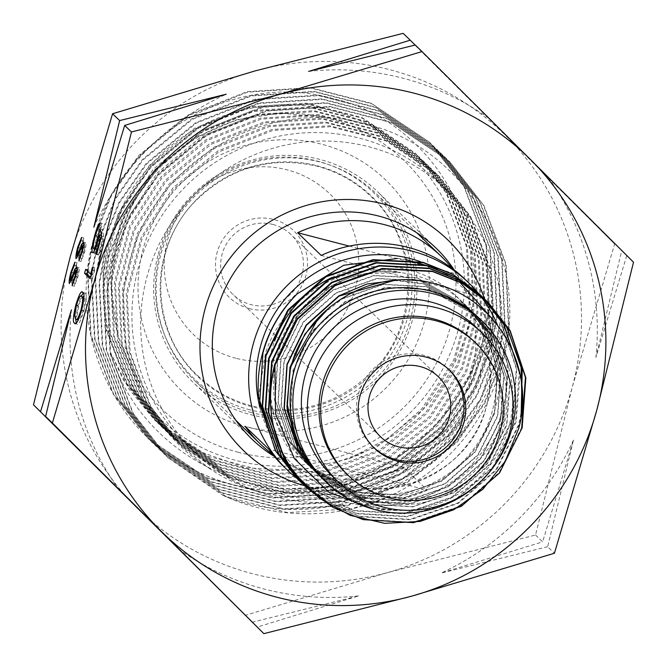 <?xml version="1.0" encoding="UTF-8"?>
<svg xmlns="http://www.w3.org/2000/svg" width="667" height="667" viewBox="0 0 667 667"><rect width="100%" height="100%" fill="white"/><g stroke="black" fill="none" stroke-linecap="round" stroke-linejoin="round"><path stroke-width="0.5" stroke-dasharray="3.33 2.5" d="M495.581 366.95A181.899 179.456 -46 0 1 195.022 452.651A181.899 179.456 -46 0 1 147.04 276.538A181.899 179.456 -46 0 1 447.599 190.829A181.899 179.456 -46 0 1 495.581 366.95M486.827 358.504A181.899 179.456 -46 0 1 186.268 444.205A181.899 179.456 -46 0 1 138.286 268.084A181.899 179.456 -46 0 1 438.844 182.383A181.899 179.456 -46 0 1 486.827 358.504M128.814 264.899C108.529 340.962 142.029 427.172 208.771 468.017C290.045 524.337 412.99 498.324 466.208 413.365C419.793 496.215 309.221 531.524 222.82 495.314A204.369 201.634 -46 0 0 385.117 498.316C445.848 470.602 485.176 424.871 503.093 361.122C531.574 261.156 466.842 148.007 366.216 124.187C266.892 95.156 151.743 162.498 128.814 264.899M169.368 455.519C101.626 408.196 70.16 317.292 94.005 237.785C120.085 137.344 233.091 70.635 332.199 98.324C432.658 120.852 498.216 234.234 466.4 333.517C447.157 393.822 407.987 435.576 348.883 458.788L297.824 470.627L245.764 467.775L196.773 450.517L154.761 420.243L128.864 388.944L110.414 352.318C136.276 443.93 235.726 502.393 328.306 486.11A204.369 201.634 -46 0 1 169.368 455.519C217.6 487.81 270.535 498.224 328.164 486.743C401.701 471.302 464.024 412.856 483.35 339.97L489.395 308.679L486.551 245.456L464.265 186.543L430.107 142.721L371.819 103.785L310.755 88.086L247.524 92.171L188.336 115.658L139.003 156.261L111.539 195.431L93.705 240.27L87.852 271.744L91.087 335.343L113.774 394.631L148.274 438.786L206.995 478.139L268.451 494.222L332.074 490.512L391.654 467.409L441.379 427.172L469.126 388.286L487.26 343.738L493.305 312.448L490.462 249.225L468.167 190.312L434.009 146.49L375.729 107.562L314.657 91.854L251.434 95.94L192.246 119.426L142.913 160.038L115.449 199.208L97.615 244.039L91.763 275.513L94.997 339.111L117.675 398.399L152.184 442.554L210.905 481.907L272.361 497.991L335.985 494.289L395.564 471.177L445.281 430.94L473.036 392.054L491.17 347.507L497.215 316.225L494.372 253.001L472.078 194.08L437.919 150.267L379.631 111.331L318.568 95.623L255.336 99.708L196.148 123.195L146.815 163.807L119.36 202.976L101.526 247.807L95.673 279.281L98.908 342.88L121.586 402.176L156.095 446.323L214.816 485.684L276.271 501.759L339.895 498.057L399.466 474.946L449.191 434.717L476.947 395.823L495.081 351.276L501.117 319.993L498.282 256.77L475.988 197.857L441.829 154.035L383.542 115.099L322.478 99.4L259.246 103.477L200.058 126.963L150.725 167.575L123.27 206.745L105.428 251.576L99.583 283.05L102.81 346.648L125.496 405.945L159.997 450.092L218.726 489.453L280.182 505.536L343.797 501.826L403.377 478.714L453.101 438.486L480.849 399.591L498.991 355.052L505.027 323.762L502.184 260.539L479.898 201.626L445.739 157.804L387.452 118.868L326.388 103.168L263.157 107.254L203.969 130.74L154.636 171.344L127.18 210.514L109.338 255.353L103.493 286.827L106.72 350.425L129.406 409.713L163.907 453.868L222.628 493.221L284.084 509.305L347.707 505.594L407.287 482.491L457.012 442.254L484.759 403.368L502.893 358.821L508.938 327.53L506.095 264.307L483.808 205.394L449.65 161.572L391.362 122.645L330.298 106.937L267.067 111.022L207.879 134.509L158.546 175.121L131.082 214.29L113.248 259.121L107.395 290.595L110.63 354.194L133.317 413.482L167.817 457.637L222.82 495.314M328.306 486.11C401.592 470.46 463.557 412.139 482.841 339.478L488.886 308.187L486.043 244.964L463.748 186.051L429.59 142.229L371.311 103.293L310.238 87.594L247.015 91.671L187.819 115.158L138.494 155.77L111.03 194.939L93.197 239.778L87.344 271.244L90.579 334.842L113.257 394.139L147.766 438.294L206.487 477.647L267.942 493.73L331.566 490.02L391.145 466.917L440.862 426.68L468.618 387.794L486.752 343.247L492.796 311.956L489.953 248.733L467.659 189.82L433.5 145.998L375.213 107.062L314.149 91.362L250.917 95.448L191.729 118.934L142.396 159.546L114.941 198.708L97.099 243.547L91.254 275.021L94.489 338.619L117.167 397.907L151.676 442.063L210.397 481.416L271.853 497.499L335.476 493.797L395.047 470.685L444.772 430.448L472.519 391.562L490.662 347.015L496.698 315.724L493.863 252.51L471.569 193.588L437.41 149.775L379.123 110.839L318.059 95.131L254.827 99.216L195.639 122.703L146.306 163.315L118.851 202.485L101.009 247.315L95.164 278.789L98.391 342.388L121.077 401.676L155.578 445.831L214.307 485.192L275.763 501.267L339.378 497.565L398.958 474.454L448.683 434.217L476.43 395.331L494.572 350.784L500.609 319.501L497.765 256.278L475.479 197.365L441.321 153.543L383.033 114.607L321.969 98.908L258.738 102.985L199.55 126.472L150.217 167.084L122.761 206.253L104.919 251.084L99.075 282.558L102.301 346.156L124.987 405.453L159.488 449.6L218.209 488.961L279.665 505.036L343.288 501.334L402.868 478.222L452.593 437.994L480.34 399.099L498.474 354.561L504.519 323.27L501.676 260.047L479.39 201.134L445.222 157.312L386.943 118.376L325.88 102.676L262.648 106.753L203.46 130.24L154.127 170.852L126.663 210.022L108.829 254.861L102.976 286.326L106.211 349.925L128.898 409.221L163.398 453.377L222.119 492.73L283.575 508.813L347.199 505.102L406.778 481.999L456.503 441.762L484.25 402.876L502.384 358.329L508.429 327.038L505.586 263.815L483.292 204.902L449.133 161.081L390.854 122.144L329.781 106.445L266.558 110.53L207.37 134.017L158.037 174.629L130.574 213.79L112.74 258.629L106.887 290.103L110.122 353.702L132.8 412.99L167.309 457.145L226.03 496.498L287.485 512.581L351.109 508.879L385.117 498.316M457.987 330.682A181.899 179.456 -46 0 1 236.176 460.455A181.899 179.456 -46 0 1 109.446 240.27A181.899 179.456 -46 0 1 331.257 110.497A181.899 179.456 -46 0 1 457.987 330.682M424.295 321.944A146.732 144.764 -46 0 1 245.364 426.622A146.732 144.764 -46 0 1 143.138 249.008A146.732 144.764 -46 0 1 322.069 144.33A146.732 144.764 -46 0 1 424.295 321.944M158.296 254.11A132.641 130.857 -46 0 1 377.464 191.612A132.641 130.857 -46 0 1 412.448 320.035A132.641 130.857 -46 0 1 193.288 382.533A132.641 130.857 -46 0 1 158.296 254.11M454.185 269.918A132.641 130.857 -46 0 1 471.11 376.63A132.641 130.857 -46 0 1 274.304 456.395M485.793 303.318A146.732 144.764 -46 0 1 486.268 381.724A146.732 144.764 -46 0 1 304.31 485.584M136.493 507.462A262.014 258.504 -46 0 1 70.285 256.62A262.014 258.504 -46 0 1 255.102 70.902A262.014 258.504 -46 0 1 506.128 136.018A262.014 258.504 -46 0 1 572.336 386.86A262.014 258.504 -46 0 1 387.519 572.586A262.014 258.504 -46 0 1 136.493 507.462M403.135 33.35L614.624 243.989L572.336 386.86L535.551 535.034L387.519 572.586L244.989 615.441M614.624 243.989L548.482 177.814L633.508 262.206M415.241 45.023L488.461 118.034L415.116 45.056M535.551 535.034L542.63 541.862L573.462 440.062L547.657 546.707L554.427 553.243M626.73 255.669L595.898 357.47L621.702 250.817M252.059 622.261L358.629 595.898L257.087 627.113M547.657 546.707L441.087 573.078L542.63 541.862M118.818 489.478A265.508 261.948 -46 0 1 71.402 309.822M573.462 440.062A265.508 261.948 -46 0 1 441.087 573.078M548.482 177.814A265.508 261.948 -46 0 1 595.898 357.47M308.671 71.394A265.508 261.948 -46 0 1 488.461 118.034M93.847 227.23A265.508 261.948 -46 0 1 226.213 94.214M358.629 595.898A265.508 261.948 -46 0 1 178.839 549.258M75.78 323.387L76.747 323.645L76.305 323.053M81.599 310.372L83.834 310.955C80.365 322.036 78.006 326.263 76.747 323.645L75.138 323.437M76.513 304.994L78.081 305.403L81.191 296.281M75.654 319.076L78.081 305.403M82.791 292.613L85.026 293.197C86.935 293.372 86.543 299.291 83.834 310.955M83.208 293.113L85.026 293.197M75.613 319.043L77.847 319.626C78.773 321.811 80.574 318.784 83.233 310.547C85.251 301.584 85.484 297.14 83.934 297.215C83.058 294.806 81.282 297.757 78.606 306.078L76.93 316.6L78.306 319.927M78.606 306.078L76.371 305.503M76.93 316.6L74.696 316.016M83.233 310.547L81.666 310.138M90.053 278.598L92.288 279.173L90.395 277.347M87.569 271.119L87.911 269.877L92.821 274.612L94.689 267.717L94.539 270.894L92.288 279.173M85.676 269.293L87.911 269.877M91.246 274.204L92.821 274.612M92.463 267.142L94.689 267.717M92.304 270.31L94.539 270.894M96.715 254.102L98.282 254.511L102.426 239.261L101.642 235.459L100.308 240.845C97.799 249.641 95.923 253.768 94.689 253.218L94.239 251.109M100.85 238.861L102.426 239.261M98.082 240.262L100.308 240.845M92.896 252.751L94.906 253.343L92.671 252.76M95.439 235.326L97.007 235.726C99.2 228.006 100.959 223.945 102.268 223.545L101.176 227.572C100.2 228.239 98.983 231.216 97.507 236.502C95.689 243.547 95.123 247.782 95.806 249.216L95.181 249.099M94.347 248.883L97.007 235.726M100.033 222.97L102.268 223.545M98.941 226.988L101.176 227.572M95.273 235.926L97.507 236.502M93.572 248.641L95.806 249.216C96.757 249.341 98.141 246.123 99.95 239.578L101.034 235.301M98.374 239.161L99.95 239.578M100.117 228.848L102.351 229.431L103.835 236.668L98.841 255.044L98.282 254.511M101.251 234.367L102.351 229.431M101.609 236.085L103.835 236.668M96.615 254.469L98.841 255.044M78.131 247.79L80.365 248.366L79.265 256.136L78.081 255.828L79.198 256.111L79.973 255.236L84.626 244.147L85.835 242.788C86.318 243.964 85.86 247.232 84.451 252.601L81.116 261.439L81.641 258.271L84.1 251.809L84.976 246.023L83.617 245.648L84.976 246.023L78.314 259.321C77.781 257.879 78.314 254.085 79.915 247.932L83.834 237.961L83.233 241.204L80.365 248.366M80.999 240.62L83.233 241.204M78.498 254.852L79.973 255.236M83.809 243.939L84.626 244.147M83.6 242.204L85.735 242.73L83.5 242.154M82.224 252.026L84.451 252.601M78.889 260.864L81.116 261.439M80.273 257.921L81.641 258.271M82.4 251.367L84.1 251.809M81.541 247.257L83.767 247.841M79.79 251.659L82.024 252.234M78.214 247.499L79.915 247.932M81.599 237.377L83.834 237.961M71.386 272.611L73.62 273.187L72.52 280.949L71.336 280.649L72.453 280.924L73.237 280.057L77.881 268.968L79.09 267.6C79.581 268.784 79.123 272.053 77.714 277.422L74.379 286.26L74.896 283.091L77.364 276.63L78.231 270.835L76.872 270.469L78.231 270.835L71.577 284.134C71.044 282.691 71.569 278.898 73.17 272.753L77.089 262.773L76.488 266.016L73.62 273.187M74.254 265.441L76.488 266.016M71.753 279.673L73.237 280.057M77.064 268.751L77.881 268.968M76.855 267.025L79.09 267.6L76.763 266.967M75.479 276.847L77.714 277.422M72.144 285.676L74.379 286.26M73.537 282.733L74.896 283.091M75.654 276.188L77.364 276.63M74.796 272.078L77.03 272.653M73.053 276.471L75.279 277.055M71.469 272.311L73.17 272.753M74.862 262.198L77.089 262.773M348.883 458.788L388.369 438.111L421.652 409.054L453.627 360.33L469.076 304.385L466.5 246.698L446.173 192.946L415.016 152.968L361.839 117.45L306.12 103.135L248.432 106.878L194.43 128.331L149.416 165.408L117.834 214.507L102.776 270.835L105.745 328.898L126.463 383.025L157.962 423.337L211.581 459.271L267.684 473.97L325.771 470.602L380.165 449.525L425.563 412.823L457.537 364.099L472.986 308.154L470.41 250.467L450.083 196.715L418.926 156.737L365.749 121.219L310.03 106.903L252.343 110.647L198.332 132.099L153.327 169.176L121.744 218.276L106.687 274.604L109.655 332.666L130.373 386.793L161.873 427.105L215.491 463.048L271.594 477.739L329.681 474.37L384.067 453.293L429.473 416.592L461.447 367.876L476.897 311.923L474.32 254.235L453.994 200.484L422.828 160.505L369.651 124.987L313.94 110.672L256.245 114.416L202.243 135.868L157.237 172.953L125.646 222.044L110.589 278.372L113.557 336.435L134.275 390.562L165.783 430.874L219.401 466.817L275.504 481.507L333.583 478.139L387.977 457.07L433.375 420.36L465.358 371.644L480.807 315.691L478.231 258.012L457.904 204.252L426.738 164.274L373.562 128.756L317.851 114.449L260.155 118.184L206.153 139.636L161.147 176.722L129.556 225.821L114.499 282.141L117.467 340.203L138.186 394.339L169.693 434.651L223.303 470.585L279.415 485.276L337.494 481.916L391.888 460.839L437.285 424.137L469.268 375.413L484.717 319.468L482.141 261.781L461.806 208.029L430.649 168.051L377.472 132.533L321.752 118.217L264.065 121.961L210.063 143.413L165.057 180.49L133.467 229.59L118.409 285.918L121.377 343.98L142.096 398.107L173.603 438.419L227.214 474.354L283.325 489.053L341.404 485.684L395.798 464.607L441.195 427.906L473.178 379.181L488.619 323.237L486.043 265.549L465.716 211.798L434.559 171.819L381.382 136.301L325.663 121.986L267.976 125.73L213.974 147.182L168.959 184.259L137.377 233.358L122.319 289.686L125.288 347.749L146.006 401.876L177.505 442.188L231.124 478.131L287.227 492.821L345.314 489.453L399.708 468.376L445.106 431.674L477.08 382.958L492.529 327.005L489.953 269.318L469.626 215.566L438.469 175.588L385.293 140.07L329.573 125.755L271.886 129.498L217.876 150.95L172.87 188.036L141.287 237.127L126.23 293.455L129.198 351.517L149.917 405.644L181.416 445.956L235.034 481.899L291.137 496.59L349.225 493.221L403.618 472.153L449.016 435.443L466.208 413.365M110.414 352.318L123.528 380.198L155.036 420.51L208.646 456.445L264.757 471.135L322.836 467.775L377.23 446.698L422.628 409.997L454.611 361.272L470.06 305.328L467.484 247.64L447.148 193.889L415.991 153.91L362.815 118.392L307.095 104.077L249.408 107.821L195.406 129.273L150.4 166.35L118.809 215.449L103.752 271.777L106.72 329.84L127.439 383.967L158.946 424.279L212.556 460.213L268.668 474.912L326.747 471.544L381.14 450.467L426.538 413.765L458.512 365.041L473.962 309.096L471.386 251.409L451.059 197.657L419.902 157.679L366.725 122.161L311.005 107.846L253.318 111.589L199.316 133.041L154.302 170.118L122.72 219.218L107.662 275.546L110.63 333.608L131.349 387.735L162.848 428.047L216.467 463.99L272.57 478.681L330.657 475.313L385.051 454.235L430.448 417.534L462.423 368.818L477.872 312.865L475.296 255.178L454.969 201.426L423.812 161.447L370.635 125.93L314.916 111.614L257.229 115.358L203.218 136.81L158.212 173.895L126.63 222.986L111.572 279.315L114.541 337.377L135.259 391.512L166.758 431.816L220.377 467.759L276.48 482.449L334.567 479.081L388.953 458.012L434.359 421.311L466.333 372.586L481.782 316.633L479.206 258.954L458.879 205.194L427.714 165.224L374.537 129.706L318.826 115.391L261.13 119.126L207.129 140.579L162.123 177.664L130.532 226.763L115.474 283.083L118.443 341.145L139.161 395.281L170.669 435.593L224.287 471.527L280.39 486.218L338.469 482.858L392.863 461.781L438.261 425.079L470.243 376.355L485.693 320.41L483.116 262.723L462.79 208.971L431.624 168.993L378.447 133.475L322.736 119.16L265.041 122.903L211.039 144.355L166.033 181.432L134.442 230.532L119.385 286.86L122.353 344.922L143.071 399.049L174.579 439.361L228.189 475.296L284.3 489.995L342.379 486.627L396.773 465.549L442.171 428.848L474.154 380.123L489.603 324.179L487.027 266.492L466.692 212.74L435.534 172.761L382.358 137.244L326.638 122.928L268.951 126.672L214.949 148.124L169.943 185.201L138.352 234.3L123.295 290.629L126.263 348.691L146.982 402.818L178.489 443.13L232.099 479.073L288.211 493.763L346.29 490.395L400.684 469.318L446.081 432.616L478.064 383.9L493.505 327.947L490.929 270.26L470.602 216.508L439.445 176.53L386.268 141.012L330.549 126.697L272.861 130.44L218.859 151.893L173.845 188.978L142.263 238.069L127.205 294.397L130.173 352.459L150.892 406.595L182.391 446.898L208.771 468.017M251.517 412.615A130.307 128.564 -46 0 1 195.097 381.049A130.307 128.564 -46 0 1 173.287 224.429A130.307 128.564 -46 0 1 319.626 161.914A130.307 128.564 -46 0 1 376.046 193.48A130.307 128.564 -46 0 1 397.857 350.1A130.307 128.564 -46 0 1 251.517 412.615M497.557 325.196A130.307 128.564 -46 0 1 475.204 460.697A130.307 128.564 -46 0 1 343.997 501.834A130.307 128.564 -46 0 1 296.74 478.289M272.728 454.46A130.307 128.564 134 0 0 316.642 475.446A130.307 128.564 134 0 0 403.735 467.459L427.264 490.153L268.593 448.991M283.758 466.575A130.307 128.564 134 0 0 340.17 498.141A130.307 128.564 134 0 0 427.264 490.153M349.241 246.106L456.328 273.879A130.307 128.564 134 0 0 452.201 268.417M456.328 273.879L479.856 296.582A130.307 128.564 134 0 0 464.699 279.006M238.386 452.318A173.445 171.119 -46 0 1 117.359 332.349A173.445 171.119 -46 0 1 324.587 117.534A173.445 171.119 -46 0 1 329.048 118.626A173.445 171.119 -46 0 1 449.883 328.581A173.445 171.119 -46 0 1 238.386 452.318M235.901 358.262A97.941 96.632 -46 0 1 167.667 239.703A97.941 96.632 -46 0 1 287.102 169.827A97.941 96.632 -46 0 1 355.336 288.386A97.941 96.632 -46 0 1 235.901 358.262M249.383 308.629A46.348 45.723 -46 0 1 217.1 252.526A46.348 45.723 -46 0 1 273.612 219.46A46.348 45.723 -46 0 1 305.903 275.563A46.348 45.723 -46 0 1 249.383 308.629M272.945 224.471A41.688 41.129 -46 0 1 290.995 234.567A41.688 41.129 -46 0 1 297.974 284.676A41.688 41.129 -46 0 1 251.151 304.677A41.688 41.129 -46 0 1 233.1 294.572A41.688 41.129 -46 0 1 226.121 244.464A41.688 41.129 -46 0 1 272.945 224.471M373.52 447.332A54.152 53.427 -46 0 1 372.636 446.498A54.152 53.427 -46 0 1 358.354 394.064A54.152 53.427 -46 0 1 447.832 368.551A54.152 53.427 -46 0 1 448.699 369.401M492.338 410.955A112.139 110.639 -46 0 1 307.037 463.79A112.139 110.639 -46 0 1 277.455 355.211A112.139 110.639 -46 0 1 462.756 302.376A112.139 110.639 -46 0 1 492.338 410.955M493.43 320.168L508.287 366.3L503.935 414.857C487.477 475.696 418.509 516.058 357.695 498.966C296.24 485.126 255.853 415.458 275.288 354.861C286.81 318.484 310.33 293.255 345.839 279.173C363.673 272.344 381.999 270.127 400.825 272.495C344.689 259.38 283.108 297.474 265.474 353.285L258.504 396.607M397.565 258.488L405.828 259.521M435.318 268.026L459.521 281.883M300.542 481.866L354.077 510.847L404.41 513.873L452.268 497.465L490.403 464.149L513.031 419.034L516.733 369.009L500.984 321.711L480.407 294.989M483.35 298.024L500.558 321.302L516.308 368.593L512.606 418.626L489.978 463.74L451.842 497.057L403.985 513.465L353.652 510.438L323.653 498.366L297.24 478.773M302.026 483.367L327.906 502.151L357.112 513.782L407.445 516.808L455.311 500.4L493.438 467.083L516.066 421.969L520.06 374.47M519.26 370.802L515.641 421.561L493.021 466.675L454.886 499.992L407.028 516.4L356.695 513.373L326.688 501.301L300.283 481.707M305.061 486.301L330.949 505.077L360.155 516.717L410.488 519.735L458.354 503.327L496.481 470.018L519.109 424.896L521.102 416.642M522.069 408.237L518.684 424.487L496.056 469.61L457.929 502.918L410.063 519.326L359.73 516.308L329.731 504.235L303.327 484.642M486.91 301.267L486.485 300.859M521.727 427.422L499.099 472.544L460.964 505.853L413.106 522.261L362.773 519.243L332.766 507.162L306.361 487.569M479.306 318.342A112.139 110.639 -46 0 1 508.888 426.922A112.139 110.639 -46 0 1 323.595 479.756M333.258 488.536L343.005 494.806C359.705 504.752 377.822 509.997 397.357 510.547L374.22 509.396M476.063 327.18A103.527 102.134 -46 0 1 503.368 427.422A103.527 102.134 -46 0 1 332.308 476.196M346.39 473.653A91.921 90.687 134 0 0 498.266 430.34A91.921 90.687 134 0 0 474.02 341.346M397.357 510.547L371.986 506.92L323.136 479.49L304.152 455.194L290.162 413.932L293.013 370.302L312.239 330.915L344.881 301.742L385.943 287.202L429.148 289.478L477.497 316.433L496.223 340.47L509.83 381.366L506.595 424.629L486.993 463.648L453.969 492.454L412.531 506.628L368.943 503.985L320.102 476.555L300.517 451.226M329.69 307.128L341.846 298.808L382.908 284.267L426.105 286.543L474.462 313.498L493.188 337.535L506.787 378.431L503.56 421.702L483.95 460.722L450.934 489.52L409.488 503.693L365.908 501.059L317.058 473.62L311.539 467.901M397.307 280.19L423.07 283.608L471.419 310.572L490.145 334.601L503.752 375.504L500.517 418.768L480.915 457.787L447.891 486.593L406.445 500.767L362.865 498.124L314.024 470.685L295.031 446.398L281.04 405.136L283.892 361.497L303.118 322.111L335.768 292.946L376.83 278.406L420.027 280.674L468.376 307.637L487.102 331.666L500.709 372.57L497.482 415.833L477.872 454.852L444.847 483.658L403.41 497.832L359.821 495.189L310.98 467.759L291.988 443.463L278.006 402.201L280.857 358.571L300.083 319.185L332.725 290.012L373.787 275.471L416.992 277.747L465.341 304.702L484.067 328.739L497.665 369.635L494.439 412.898L474.829 451.918L441.812 480.724L400.367 494.897L356.787 492.254L307.937 464.824L288.953 440.537L274.962 399.266L277.814 355.636L297.04 316.25L329.681 287.077L345.839 279.173M343.005 494.806L323.387 479.723L304.394 455.436L290.412 414.165L293.263 370.535L312.49 331.149L345.131 301.984L386.193 287.444L429.398 289.711L477.747 316.675L496.473 340.704L510.08 381.607L506.845 424.871L487.235 463.89L454.219 492.688L412.773 506.87L369.193 504.227L320.343 476.788L301.359 452.501L297.582 445.389M318.901 317.25L342.088 299.049L383.15 284.509L426.355 286.777L474.704 313.74L493.43 337.769L507.037 378.673L503.802 421.936L484.2 460.955L451.175 489.761L409.73 503.935L366.15 501.292L317.309 473.862L311.247 467.534M394.264 280.432L423.312 283.85L471.669 310.805L490.387 334.842L503.994 375.738L500.767 419.001L481.157 458.021L448.132 486.827L406.695 501L363.115 498.357L314.265 470.927L295.273 446.64L281.291 405.369L284.142 361.739L303.368 322.353L336.01 293.18L377.072 278.639L420.277 280.915L468.626 307.871L487.352 331.908L500.959 372.803L497.724 416.075L478.122 455.094L445.097 483.892L403.652 498.066L360.072 495.431L311.222 467.992L292.238 443.705L278.247 402.434L281.099 358.804L300.325 319.418L332.966 290.253L374.029 275.713L417.234 277.981L465.583 304.944L484.309 328.973L497.916 369.877L494.681 413.14L475.079 452.159L442.054 480.965L400.617 495.139L357.028 492.496L308.187 465.057L289.195 440.77L275.213 399.508L278.064 355.87L297.29 316.483L329.932 287.319L364.057 274.012L400.825 272.495M403.735 467.459L245.064 426.296M321.186 255.419L479.856 296.582M80.824 249.033L82.433 249.45M74.079 273.845L75.688 274.262M249.933 409.821A129.265 127.53 -46 0 1 159.88 253.352A129.265 127.53 -46 0 1 317.5 161.131A129.265 127.53 -46 0 1 407.554 317.6A129.265 127.53 -46 0 1 249.933 409.821M317.267 165.8A125.229 123.545 -46 0 1 404.51 317.392A125.229 123.545 -46 0 1 251.809 406.728A125.229 123.545 -46 0 1 164.566 255.144A125.229 123.545 -46 0 1 317.267 165.8M420.368 261.681A122.62 120.977 -46 0 1 495.539 406.962A122.62 120.977 -46 0 1 376.421 498.316A122.62 120.977 -46 0 1 259.755 406.978M331.757 277.564A112.139 110.639 -46 0 1 457.145 296.965A112.139 110.639 -46 0 1 486.727 405.544A112.139 110.639 -46 0 1 301.426 458.379A112.139 110.639 -46 0 1 271.844 349.8A112.139 110.639 -46 0 1 274.621 341.029M195.022 452.651L186.268 444.205M167.817 457.637L167.309 457.145M449.65 161.581L449.133 161.081M163.907 453.868L163.398 453.368M445.739 157.804L445.231 157.312M159.997 450.092L159.488 449.6M441.829 154.035L441.321 153.543M156.095 446.323L155.578 445.831M437.919 150.267L437.41 149.775M152.184 442.554L151.667 442.063M434.009 146.498L433.5 145.998M148.274 438.786L147.766 438.294M430.107 142.721L429.59 142.229M436.126 248.199L377.464 191.612M251.943 439.119L193.288 382.533M447.599 190.829L438.844 182.383M82.116 292.196L84.35 292.78M415.016 152.968L415.991 153.91M157.962 423.337L158.946 424.279M418.926 156.737L419.902 157.679M161.873 427.105L162.848 428.047M422.828 160.505L423.812 161.447M165.783 430.874L166.758 431.816M426.738 164.274L427.714 165.224M169.693 434.651L170.669 435.593M430.649 168.051L431.624 168.993M173.603 438.419L174.579 439.361M434.559 171.819L435.534 172.761M177.505 442.188L178.489 443.13M438.469 175.588L439.445 176.53M181.416 445.956L182.391 446.898M197.757 375.679C213.09 390.353 231.057 400.408 251.651 405.836C297.39 416.083 337.435 404.877 371.786 372.244C420.093 325.646 419.56 240.945 370.777 196.323C355.436 181.657 337.469 171.602 316.875 166.166C271.135 155.928 231.09 167.125 196.74 199.766C148.441 246.356 148.966 331.057 197.757 375.679M235.993 420.493L195.097 381.049M416.933 232.925L376.046 193.48M117.359 332.349L111.289 288.161L116.567 243.738L133.05 202.026L159.763 165.9L194.897 137.911L235.993 119.935L280.198 113.056L324.587 117.534M438.336 376.705L290.995 234.567M449.583 370.243L447.832 368.551M380.44 436.71L233.1 294.572M307.037 463.79L301.426 458.379C357.012 517.275 468.734 485.476 486.652 405.403C496.481 363.598 486.643 327.455 457.145 296.965L462.756 302.376M374.387 448.191L372.636 446.498"/><path stroke-width="1" d="M274.304 456.395A132.641 130.857 -46 0 1 251.943 439.119A132.641 130.857 -46 0 1 216.958 310.697A132.641 130.857 -46 0 1 436.126 248.199A132.641 130.857 -46 0 1 454.185 269.918M304.31 485.584A146.732 144.764 -46 0 1 205.111 308.796A146.732 144.764 -46 0 1 342.479 199.566A146.732 144.764 -46 0 1 484.434 298.858A146.732 144.764 -46 0 1 484.459 298.924A146.732 144.764 -46 0 1 484.492 299.041M484.609 299.4A146.732 144.764 -46 0 1 485.793 303.318M596.715 410.38A262.014 258.504 -46 0 1 411.898 596.098A262.014 258.504 -46 0 1 160.872 530.982A262.014 258.504 -46 0 1 94.664 280.14A262.014 258.504 -46 0 1 279.481 94.414A262.014 258.504 -46 0 1 530.507 159.538A262.014 258.504 -46 0 1 596.715 410.38L633.508 262.206L422.011 51.559L279.481 94.414L131.449 131.966L94.664 280.14L52.376 423.011L263.865 633.65L411.898 596.098L554.427 553.243L596.715 410.38M76.963 255.528L82.391 243.572L83.6 242.204C84.092 243.388 83.633 246.657 82.224 252.026L78.889 260.864L79.406 257.695L81.874 251.234L82.75 245.439L76.088 258.738C75.554 257.295 76.088 253.502 77.68 247.357L81.599 237.377L80.999 240.62L78.131 247.79L76.963 255.528L78.081 255.828L77.08 255.561M82.75 245.439L83.617 245.648L82.75 245.439M93.572 248.641C94.531 248.758 95.906 245.548 97.716 238.994L100.117 228.848L101.609 236.085L96.615 254.469L96.048 253.927L100.192 238.686L99.408 234.884L98.082 240.262C95.564 249.058 93.697 253.185 92.463 252.635C91.454 250.784 92.229 244.956 94.781 235.151C96.973 227.43 98.724 223.37 100.033 222.97L98.941 226.988C97.974 227.664 96.748 230.64 95.273 235.926C93.455 242.971 92.888 247.207 93.572 248.641L95.948 249.3M90.053 278.598L84.584 273.32L85.676 269.293L90.587 274.037L92.463 267.142L92.304 270.31L90.053 278.598M263.865 633.65L33.492 404.794L70.285 256.62L112.573 113.757L119.651 120.577L93.847 227.23L124.671 125.429L131.449 131.966M33.492 404.794L118.818 489.478L45.598 416.475L71.402 309.822L40.57 411.622M45.598 416.475L52.376 423.011M82.791 292.613C84.709 292.788 84.309 298.708 81.599 310.372C78.139 321.461 75.78 325.688 74.521 323.061C72.653 322.678 73.103 316.6 75.846 304.827C79.281 293.889 81.591 289.82 82.791 292.613L82.116 292.196M75.138 323.437L74.521 323.061L75.78 323.387M70.227 280.348L75.646 268.384L76.855 267.025C77.347 268.201 76.888 271.477 75.479 276.847L72.144 285.676L72.661 282.508L75.129 276.055L76.005 270.26L69.343 283.558C68.809 282.116 69.343 278.322 70.944 272.178L74.862 262.198L74.254 265.441L71.386 272.611L70.227 280.348L71.336 280.649L70.335 280.373M76.005 270.26L76.872 270.469L76.005 270.26M112.573 113.757L255.102 70.902L403.135 33.35L410.213 40.178L308.671 71.394L415.241 45.023L422.011 51.559M124.671 125.429L226.213 94.214L119.651 120.577M415.116 45.056L410.213 40.178M75.846 304.827L76.513 304.994M76.305 323.053L75.654 319.076M81.191 296.281L83.208 293.113M83.959 297.24L81.699 296.64C80.824 294.222 79.048 297.182 76.371 305.503L74.696 316.016L75.613 319.043L78.322 319.927M81.666 310.138L80.999 309.963C83.016 301.009 83.25 296.565 81.699 296.64L83.934 297.215M75.613 319.043C76.547 321.236 78.339 318.209 80.999 309.963M90.395 277.347L86.818 273.895L87.569 271.119M84.584 273.32L86.818 273.895M90.587 274.037L91.246 274.204M96.048 253.927L96.715 254.102M100.192 238.686L100.85 238.861M99.408 234.884L101.467 235.418M94.781 235.151L95.439 235.326M94.239 251.109L94.347 248.883M97.716 238.994L98.374 239.161M101.034 235.301L101.251 234.367M77.747 254.661L78.498 254.852M82.391 243.572L83.809 243.939M79.406 257.695L80.273 257.921M81.874 251.234L82.4 251.367M77.68 247.357L78.214 247.499M71.002 279.473L71.753 279.673M75.646 268.384L77.064 268.751M72.661 282.508L73.537 282.733M75.129 276.055L75.654 276.188M70.944 272.178L71.469 272.311M296.74 478.289A130.307 128.564 -46 0 1 287.585 470.268A130.307 128.564 -46 0 1 265.774 313.648A130.307 128.564 -46 0 1 412.114 251.134A130.307 128.564 -46 0 1 468.526 282.7A130.307 128.564 -46 0 1 477.038 291.754M468.526 282.7L464.699 279.006A130.307 128.564 134 0 0 408.287 247.432A130.307 128.564 134 0 0 321.186 255.419L297.657 232.725L349.241 246.106M452.201 268.417A130.307 128.564 134 0 0 441.17 256.303A130.307 128.564 134 0 0 384.751 224.737A130.307 128.564 134 0 0 297.657 232.725M287.585 470.268L283.758 466.575A130.307 128.564 134 0 1 268.593 448.991L245.064 426.296A130.307 128.564 134 0 0 260.222 443.872A130.307 128.564 134 0 0 272.728 454.46M477.105 291.838A130.307 128.564 -46 0 1 477.705 292.546M477.822 292.688A130.307 128.564 -46 0 1 478.623 293.655M478.764 293.822A130.307 128.564 -46 0 1 479.665 294.939M479.815 295.131A130.307 128.564 -46 0 1 497.557 325.196M449.333 417.067A41.688 41.129 -46 0 1 398.491 446.815A41.688 41.129 -46 0 1 380.44 436.71A41.688 41.129 -46 0 1 369.443 396.348A41.688 41.129 -46 0 1 420.285 366.6A41.688 41.129 -46 0 1 438.336 376.705A41.688 41.129 -46 0 1 449.333 417.067M448.699 369.401A54.152 53.427 -46 0 1 462.114 420.985A54.152 53.427 -46 0 1 373.52 447.332M360.105 395.756A54.152 53.427 -46 0 1 449.583 370.243A54.152 53.427 -46 0 1 463.865 422.67A54.152 53.427 -46 0 1 374.387 448.191A54.152 53.427 -46 0 1 360.105 395.756M297.115 293.922C280.323 310.989 268.934 330.707 262.931 353.085L259.613 403.477L275.746 451.134L297.665 479.181L275.321 450.725L258.504 396.607A129.723 127.989 -46 0 1 262.673 352.835A129.723 127.989 -46 0 1 297.115 293.922L343.68 265.258L397.565 258.488M405.828 259.521L435.318 268.026M459.521 281.883L493.43 320.168M297.665 479.181L298.983 480.44M299.2 480.64L300.542 481.866M481.891 296.498L479.323 293.922L453.168 274.579L423.412 262.731L373.453 260.072L325.971 276.847L288.219 310.53L265.975 356.011L262.648 406.411L278.781 454.069L302.026 483.367M300.709 482.116L278.356 453.66L262.223 406.003L265.549 355.603L287.794 310.122L325.546 276.438L373.028 259.663L422.986 262.323L452.743 274.162L479.323 293.922M479.106 293.713L480.407 294.989M482.091 296.707L483.35 298.024M520.06 374.47L504.019 324.646L485.351 299.842M485.151 299.625L483.867 298.332M483.658 298.124L456.211 277.505L426.446 265.666L376.496 263.006L329.014 279.781L291.262 313.465L269.018 358.946L265.691 409.346L281.824 457.003L305.061 486.301M303.752 485.051L281.399 456.595L265.266 408.929L268.593 358.538L290.837 313.056L328.589 279.373L376.071 262.598L426.021 265.258L455.786 277.097L482.366 296.857M482.149 296.648L483.442 297.924M483.65 298.132L484.926 299.433M485.134 299.641L503.593 324.237L519.26 370.802M521.102 416.642L522.203 370.552L507.062 327.58L486.91 301.267M522.069 408.237L521.069 366.083L506.637 327.172L485.401 299.791L459.246 280.44L429.49 268.593L379.531 265.941L332.058 282.716L294.305 316.391L272.053 361.881L268.734 412.273L284.859 459.93L306.787 487.977L333.192 507.57L363.198 519.651L413.532 522.67L461.389 506.261L499.525 472.953L522.153 427.83L525.854 377.805L510.105 330.515L488.444 302.718L462.289 283.375L432.533 271.527L382.575 268.876L335.092 285.651L297.34 319.326L274.937 365.408A129.723 127.989 -46 0 0 294.422 473.203C271.694 440.245 265.107 403.985 274.671 364.407L296.915 318.918L334.667 285.243L382.149 268.467L432.108 271.119L461.864 282.966L488.444 302.718M306.787 487.986L284.442 459.521L268.309 411.864L271.627 361.472L293.88 315.983L331.632 282.308L379.114 265.533L429.064 268.184L458.829 280.032L485.401 299.783M485.192 299.583L486.485 300.859M488.227 302.518L509.68 330.107L525.429 377.397L521.727 427.422M326.33 482.399L323.595 479.756A112.139 110.639 -46 0 1 294.014 371.177A112.139 110.639 -46 0 1 479.306 318.342L482.041 320.977A112.139 110.639 -46 0 1 511.622 429.565A112.139 110.639 -46 0 1 326.33 482.399A112.139 110.639 -46 0 1 296.748 373.82A112.139 110.639 -46 0 1 482.041 320.977M294.422 473.203L319.285 498.166L350.158 515.341L384.676 523.337L420.152 521.419L453.777 509.746L482.891 489.236L505.152 461.397L518.709 428.497C535.801 367.317 496.49 298.432 434.909 283.783C374.454 265.991 303.86 307.32 290.27 369.918L287.102 403.235L293.688 435.951L309.488 465.249L333.258 488.536M374.22 509.396L328.939 492.329L294.339 458.571L275.546 413.965L274.937 365.408M338.327 482.008L332.308 476.196A103.527 102.134 -46 0 1 305.002 375.963A103.527 102.134 -46 0 1 476.063 327.18L482.083 332.991A103.527 102.134 -46 0 1 509.388 433.225A103.527 102.134 -46 0 1 338.327 482.008A103.527 102.134 -46 0 1 311.022 381.766A103.527 102.134 -46 0 1 482.083 332.991M475.804 343.063L474.02 341.346A91.921 90.687 134 0 0 322.144 384.651A91.921 90.687 134 0 0 346.39 473.653L348.166 475.371A91.921 90.687 -46 0 1 323.92 386.368A91.921 90.687 -46 0 1 475.804 343.063A91.921 90.687 -46 0 1 500.05 432.058A91.921 90.687 -46 0 1 348.166 475.371M300.517 451.226L287.043 410.38L289.978 367.367L304.827 334.175L329.69 307.128M311.539 467.901L298.066 449.333L284.084 408.062L286.935 364.432L306.161 325.046L338.803 295.881L366.8 284.042L397.307 280.19M297.582 445.389L286.902 407.087L290.22 367.6L318.901 317.25M311.247 467.534L298.316 449.566L284.334 408.304L287.185 364.674L306.403 325.288L339.053 296.115L394.264 280.432M80.198 248.866L80.824 249.033M73.453 273.687L74.079 273.845M259.755 406.978A122.62 120.977 -46 0 1 260.572 346.006A122.62 120.977 -46 0 1 420.368 261.681M274.621 341.029A112.139 110.639 -46 0 1 331.757 277.564M260.222 443.872L235.993 420.493M441.17 256.303L416.933 232.925"/></g></svg>
